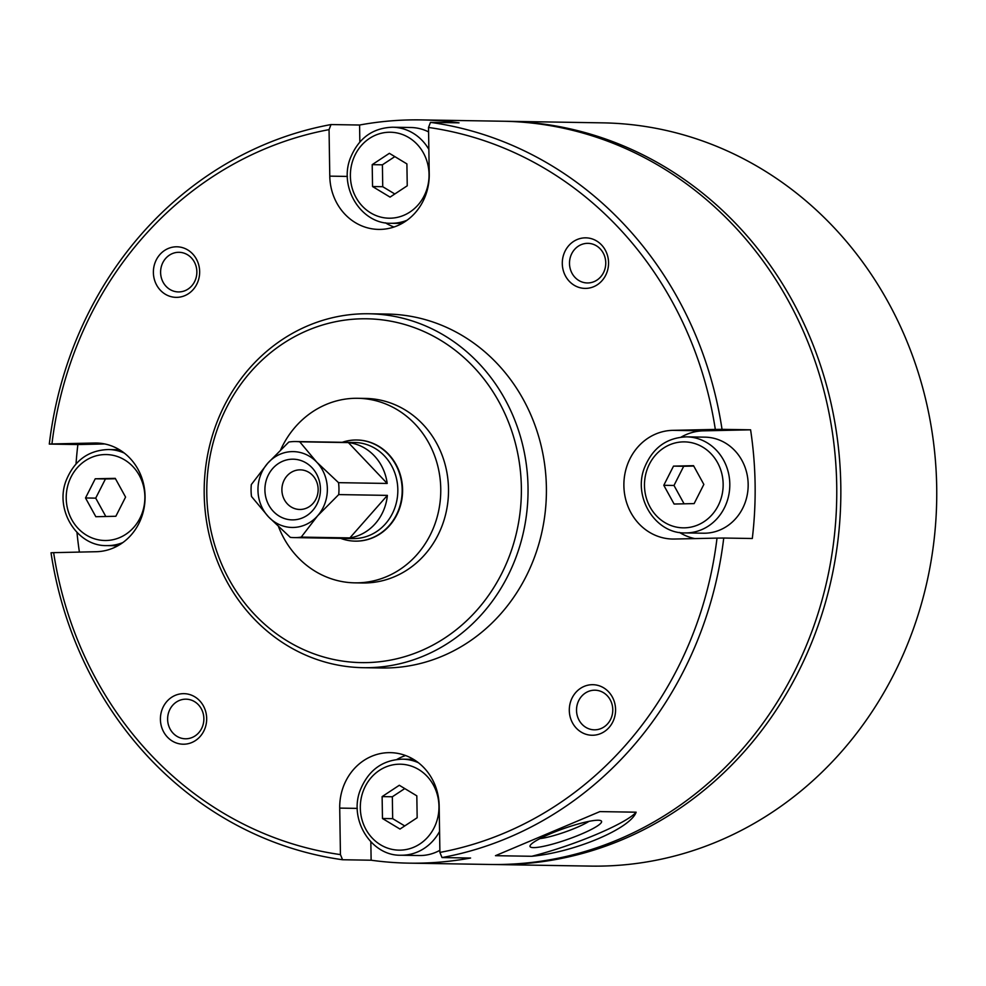 <?xml version="1.0" encoding="UTF-8"?>
<svg xmlns="http://www.w3.org/2000/svg" width="986" height="986" viewBox="0 0 986 986"><rect width="100%" height="100%" fill="white"/><g stroke="black" fill="none" stroke-linecap="round" stroke-linejoin="round"><path stroke-width="1.48" d="M421.121 119.898A371.673 340.059 90.9 0 1 459.045 122.843L430.475 122.375A371.673 340.059 -89.1 0 1 722.035 429.341L750.592 429.81A371.673 340.059 90.9 0 1 755.103 484.077A371.673 340.059 90.9 0 1 752.306 538.504L723.736 538.036A371.673 340.059 -89.1 0 1 442.024 857.561L470.593 858.03A371.673 340.059 90.9 0 1 409.054 863.144L490.671 864.475A371.673 340.059 -89.1 0 0 836.72 485.395A371.673 340.059 -89.1 0 0 502.737 121.229L421.121 119.898A371.673 340.059 90.9 0 0 359.582 125.025L331.013 124.556A371.673 340.059 -89.1 0 0 49.3 444.082L77.869 444.55A371.673 340.059 90.9 0 0 76.033 463.864M409.054 863.144A371.673 340.059 90.9 0 1 371.13 860.211L342.561 859.743A371.673 340.059 -89.1 0 1 51.013 552.789L53.638 552.653A366.619 335.437 -89.1 0 0 340.441 854.603L342.561 859.743M79.398 552.086A371.673 340.059 90.9 0 1 76.97 532.44M599.882 811.601L495.477 855.688L531.75 856.279C574.32 852.311 630.436 828.61 636.143 812.193L599.882 811.601M663.788 485.297L673.5 466.119L693.54 465.675L703.844 484.422L694.132 503.599L674.104 504.031L663.788 485.297L673.993 485.457L683.705 466.279L673.5 466.119M382.124 796.602L399.305 785.275L416.819 795.85L417.164 817.739L399.983 829.066L382.469 818.503L382.124 796.602L392.329 796.774L404.765 788.578M85.511 497.967L95.235 478.789L115.263 478.358L125.579 497.092L115.855 516.27L95.827 516.713L85.511 497.967L95.716 498.14L105.44 478.962L95.235 478.789M372.203 164.65L389.371 153.323L406.898 163.898L407.243 185.787L390.062 197.114L372.548 186.539L372.203 164.65L382.395 164.822L394.831 156.614M442.024 857.561L439.904 852.422A366.619 335.437 -89.1 0 0 717.019 538.11L723.736 538.036M722.035 429.341L715.318 429.415A366.619 335.437 -89.1 0 0 428.516 127.453L430.475 122.375M331.013 124.556L329.053 129.634A366.619 335.437 -89.1 0 0 51.938 443.946L49.3 444.082M363.242 667.695L381.607 667.99A176.987 161.938 -89.1 0 0 546.392 487.478A176.987 161.938 -89.1 0 0 387.35 314.066L368.986 313.77A176.987 161.938 -89.1 0 0 204.201 488.107A176.987 161.938 -89.1 0 0 363.242 667.695A176.987 161.938 -89.1 0 0 528.028 487.183A176.987 161.938 -89.1 0 0 368.986 313.77M153.385 272.592A25.279 23.134 90.9 0 1 187.747 249.939A25.279 23.134 90.9 0 1 188.425 293.717A25.279 23.134 90.9 0 1 153.385 272.592M562.291 263.632A25.279 23.134 90.9 0 1 596.641 240.978A25.279 23.134 90.9 0 1 597.331 284.757A25.279 23.134 90.9 0 1 562.291 263.632M569.304 710.487A25.279 23.134 90.9 0 1 603.666 687.834A25.279 23.134 90.9 0 1 604.344 731.612A25.279 23.134 90.9 0 1 569.304 710.487M160.41 719.447A25.279 23.134 90.9 0 1 194.76 696.794A25.279 23.134 90.9 0 1 195.45 740.572A25.279 23.134 90.9 0 1 160.41 719.447M715.318 429.415L672.76 430.34A54.366 49.731 90.9 0 0 623.879 484.829A54.366 49.731 90.9 0 0 672.735 539.046A54.366 49.731 90.9 0 0 674.473 539.034L717.019 538.11M329.053 129.634L329.78 176.137A54.366 49.731 90.9 0 0 378.636 229.405A54.366 49.731 90.9 0 0 429.243 173.967L428.516 127.453M53.638 552.653L96.197 551.716A54.366 49.731 90.9 0 0 145.078 497.227A54.366 49.731 90.9 0 0 96.221 443.01A54.366 49.731 90.9 0 0 94.496 443.022L51.938 443.946M439.904 852.422L439.177 805.919A54.366 49.731 90.9 0 0 390.32 752.651A54.366 49.731 90.9 0 0 339.714 808.101L340.441 854.603M492.704 864.5A371.673 340.059 -89.1 0 0 494.75 864.537A371.673 340.059 -89.1 0 0 840.799 485.469A371.673 340.059 -89.1 0 0 506.816 121.29A371.673 340.059 -89.1 0 0 504.77 121.266M494.75 864.537L590.639 866.102A371.673 340.059 -89.1 0 0 936.7 487.022A371.673 340.059 -89.1 0 0 602.705 122.856L506.816 121.29M521.36 487.244A171.934 157.304 -89.1 0 0 283.093 343.559A171.934 157.304 -89.1 0 0 287.764 641.282A171.934 157.304 -89.1 0 0 521.36 487.244M278.57 526.795A92.29 84.439 -89.1 0 0 354.824 582.849L362.577 582.972A92.29 84.439 -89.1 0 0 448.507 488.846A92.29 84.439 -89.1 0 0 365.572 398.43L357.819 398.295A92.29 84.439 -89.1 0 0 280.727 449.69M354.824 582.849A92.29 84.439 -89.1 0 0 440.754 488.723A92.29 84.439 -89.1 0 0 357.819 398.295M356.735 440.002L357.142 440.015A50.569 46.268 90.9 0 1 402.584 489.561A50.569 46.268 90.9 0 1 355.502 541.129L355.096 541.129A50.569 46.268 -89.1 0 0 402.177 489.549A50.569 46.268 -89.1 0 0 356.735 440.002A50.569 46.268 -89.1 0 0 342.253 442.295M167.62 719.373A19.806 18.13 90.9 0 1 186.071 699.173A19.806 18.13 90.9 0 1 203.868 719.275A19.806 18.13 90.9 0 1 185.43 738.785A19.806 18.13 90.9 0 1 167.62 719.373M576.527 710.413A19.806 18.13 90.9 0 1 594.965 690.2A19.806 18.13 90.9 0 1 612.774 710.302A19.806 18.13 90.9 0 1 594.324 729.825A19.806 18.13 90.9 0 1 576.527 710.413M569.501 263.558A19.806 18.13 90.9 0 1 587.952 243.345A19.806 18.13 90.9 0 1 605.749 263.447A19.806 18.13 90.9 0 1 587.311 282.957A19.806 18.13 90.9 0 1 569.501 263.558M160.607 272.518A19.806 18.13 90.9 0 1 179.045 252.305A19.806 18.13 90.9 0 1 196.855 272.407A19.806 18.13 90.9 0 1 178.404 291.93A19.806 18.13 90.9 0 1 160.607 272.518M396.902 759.454A54.366 49.731 90.9 0 1 405.591 755.535M370.835 841.834L371.13 860.211M439.867 850.314A48.043 43.951 90.9 0 1 419.272 855.54L400.908 855.232A48.043 43.951 -89.1 0 0 439.571 831.432M104.762 443.959L77.869 444.55M359.582 125.025L359.841 141.947M393.981 227.014A54.366 49.731 90.9 0 1 385.427 222.811M428.861 149.379A48.043 43.951 -89.1 0 0 392.539 127.219L410.903 127.514A48.043 43.951 90.9 0 1 428.59 131.902M686.638 436.86L705.002 437.155A48.043 43.951 90.9 0 1 748.164 484.225A48.043 43.951 90.9 0 1 703.437 533.216L685.073 532.921A48.043 43.951 -89.1 0 0 729.8 483.929A48.043 43.951 -89.1 0 0 686.638 436.86C666.524 437.599 652.412 448.014 644.302 468.14C632.815 497.807 655.789 533.783 685.073 532.921M694.81 538.59A54.366 49.731 90.9 0 1 679.527 532.452M681.079 437.143A54.366 49.731 90.9 0 1 703.363 430.845L750.592 429.81M394.807 193.983L382.741 186.711L372.548 186.539M382.741 186.711L382.395 164.822M105.44 478.962L115.473 478.74M105.822 516.491L95.716 498.14M404.728 825.935L392.675 818.663L382.469 818.503M392.675 818.663L392.329 796.774M684.087 503.821L673.993 485.457M683.705 466.279L693.75 466.058M531.75 856.279A75.848 11.462 160.6 0 0 636.143 812.193M533.414 847.615A37.924 5.731 160.6 0 0 577.217 835.783A37.924 5.731 160.6 0 0 600.881 820.685A37.924 5.731 160.6 0 0 563.918 828.523A37.924 5.731 160.6 0 0 530.16 845.532A37.924 5.731 160.6 0 0 533.414 847.615M539.921 838.605A31.084 4.696 160.6 0 0 588.938 821.387M338.716 494.59A48.043 43.951 -89.1 0 0 338.962 488.612A48.043 43.951 -89.1 0 0 338.531 482.659L316.777 462.188A37.924 34.695 -89.1 0 0 267.711 463.26A37.924 34.695 -89.1 0 0 268.549 516.886A37.924 34.695 -89.1 0 0 317.615 515.814A37.924 34.695 -89.1 0 0 316.777 462.188L299.732 441.802A48.043 43.951 -89.1 0 0 295.8 441.543A48.043 43.951 -89.1 0 0 288.812 442.036L267.711 463.26L251.319 484.57A48.043 43.951 -89.1 0 0 251.504 496.5L268.549 516.886L290.303 537.358A48.043 43.951 -89.1 0 0 294.235 537.604A48.043 43.951 -89.1 0 0 301.223 537.111L317.615 515.814L338.716 494.59L387.375 495.379A48.043 43.951 90.9 0 1 349.882 537.9L301.223 537.111M340.688 538.368A50.569 46.268 -89.1 0 0 355.096 541.129M294.235 537.604L353.099 538.566A48.043 43.951 -89.1 0 0 397.826 489.574A48.043 43.951 -89.1 0 0 354.652 442.504L295.8 441.543M348.378 442.591L387.19 483.448A48.043 43.951 90.9 0 0 348.378 442.591L299.732 441.802M387.19 483.448L338.531 482.659M320.425 488.933A30.344 27.756 -89.1 0 0 278.372 463.568A30.344 27.756 -89.1 0 0 279.198 516.109A30.344 27.756 -89.1 0 0 320.425 488.933M387.375 495.379L349.882 537.9M318.145 489.266A19.806 18.13 -89.1 0 0 300.348 469.854A19.806 18.13 -89.1 0 0 281.897 489.364A19.806 18.13 -89.1 0 0 299.707 509.466A19.806 18.13 -89.1 0 0 318.145 489.266M723.145 483.99A42.977 39.329 -89.1 0 0 663.566 448.075A42.977 39.329 -89.1 0 0 664.737 522.506A42.977 39.329 -89.1 0 0 723.145 483.99M438.967 806.314A42.977 39.329 -89.1 0 0 379.4 770.386A42.977 39.329 -89.1 0 0 380.571 844.817A42.977 39.329 -89.1 0 0 438.967 806.314M144.868 496.673A42.977 39.329 -89.1 0 0 85.301 460.745A42.977 39.329 -89.1 0 0 86.472 535.176A42.977 39.329 -89.1 0 0 144.868 496.673M429.046 174.362A42.977 39.329 -89.1 0 0 369.467 138.434A42.977 39.329 -89.1 0 0 370.637 212.865A42.977 39.329 -89.1 0 0 429.046 174.362M339.714 808.101L357.314 808.384M94.496 443.022L97.959 443.071M329.78 176.137L347.38 176.432M672.76 430.34L703.363 430.845M402.017 223.465L390.974 223.28A48.043 43.951 -89.1 0 0 407.033 220.248M418.421 762.733A48.043 43.951 -89.1 0 0 402.461 759.171C382.346 759.91 368.234 770.337 360.124 790.452C348.637 820.118 371.611 856.094 400.908 855.232M124.322 453.092A48.043 43.951 -89.1 0 0 108.361 449.53C88.247 450.269 74.135 460.696 66.025 480.811C54.538 510.477 77.512 546.466 106.808 545.603A48.043 43.951 -89.1 0 0 122.868 542.559M392.539 127.219C372.425 127.958 358.312 138.385 350.203 158.499C338.716 188.166 361.689 224.142 390.974 223.28M413.504 759.356L402.461 759.171M119.405 449.715L108.361 449.53M117.839 545.776L106.808 545.603"/></g></svg>
